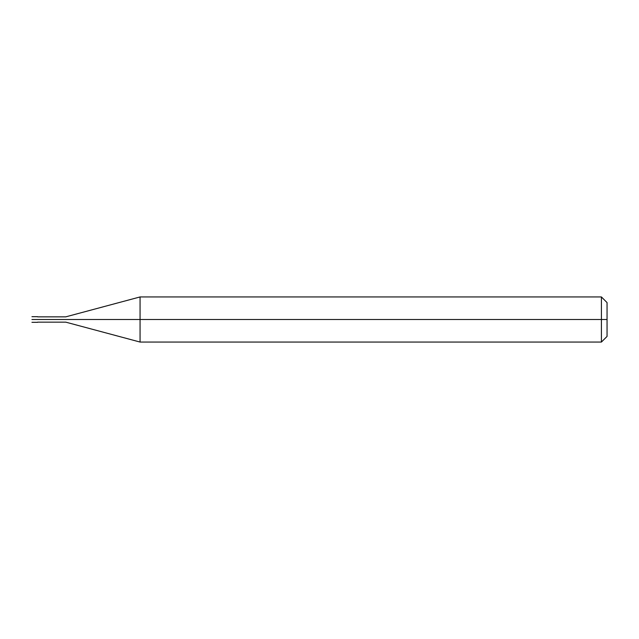 <?xml version="1.0" encoding="UTF-8"?>
<svg xmlns="http://www.w3.org/2000/svg" width="639" height="639" viewBox="0 0 639 639"><rect width="100%" height="100%" fill="white"/><g stroke="black" fill="none" stroke-linecap="round" stroke-linejoin="round"><path stroke-width="0.96" d="M36.886 319.5C36.886 323.134 36.886 323.134 36.886 319.5C36.886 315.866 36.886 315.866 36.886 319.5L31.95 319.5C31.95 315.866 31.95 315.866 31.95 319.5C31.95 315.866 31.95 315.866 31.95 319.5C31.95 323.134 31.95 323.134 31.95 319.5C31.95 323.134 31.95 323.134 31.95 319.5L36.886 319.5C36.886 323.134 36.886 323.134 36.886 319.5C36.886 315.866 36.886 315.866 36.886 319.5C36.886 315.866 36.886 315.866 36.886 319.5C36.886 323.134 36.886 323.134 36.886 319.5L37.589 319.5C37.589 315.866 37.589 315.866 37.589 319.5L36.886 319.5M607.05 319.5L607.05 336.418L607.05 302.582L607.05 319.5L601.411 319.5L601.411 296.943L601.411 319.5L140.061 319.5L140.061 296.943L140.061 319.5L65.777 319.5C65.777 316.081 65.777 316.081 65.777 319.5L37.589 319.5C37.589 315.866 37.589 315.866 37.589 319.5C37.589 323.134 37.589 323.134 37.589 319.5C37.589 323.134 37.589 323.134 37.589 319.5L65.777 319.5C65.777 316.081 65.777 316.081 65.777 319.5C65.777 322.919 65.777 322.919 65.777 319.5C65.777 322.919 65.777 322.919 65.777 319.5L140.061 319.5L140.061 296.943L140.061 342.057L140.061 319.5L140.061 342.057L140.061 319.5L601.411 319.5L601.411 296.943L601.411 342.057L601.411 319.5L601.411 342.057L601.411 319.5L607.05 319.5L607.05 336.418L607.05 319.5M31.95 316.68L37.589 316.68M31.95 322.32L37.589 322.32M37.589 316.848L65.777 316.848L140.061 296.943L601.411 296.943L607.05 302.582M37.589 322.152L65.777 322.152L140.061 342.057L601.411 342.057L607.05 336.418"/></g></svg>
